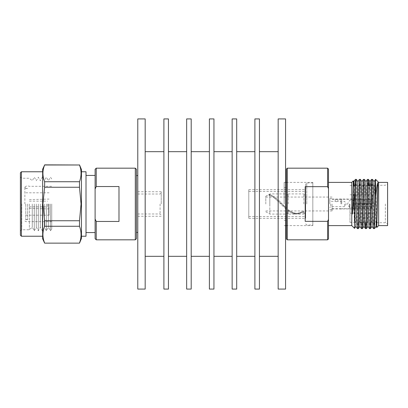 <?xml version="1.0" encoding="UTF-8"?>
<svg xmlns="http://www.w3.org/2000/svg" width="408" height="408" viewBox="0 0 408 408"><rect width="100%" height="100%" fill="white"/><g stroke="black" fill="none" stroke-linecap="round" stroke-linejoin="round"><path stroke-width="0.31" stroke-dasharray="2.04 1.53" d="M163.899 256.321L163.899 151.679L163.899 256.321M145.177 256.321L145.177 151.679L145.177 256.321M186.65 256.321L186.65 151.679L186.65 256.321M168.448 256.321L168.448 151.679L168.448 256.321M209.396 256.321L209.396 151.679L209.396 256.321M191.199 256.321L191.199 151.679L191.199 256.321M232.147 256.321L232.147 151.679L232.147 256.321M213.945 256.321L213.945 151.679L213.945 256.321M254.893 256.321L254.893 151.679L254.893 256.321M236.696 256.321L236.696 151.679L236.696 256.321M278.164 256.321L278.164 151.679L278.164 256.321M259.442 256.321L259.442 151.679L259.442 256.321M285.559 118.917L285.559 289.083M278.164 118.917L278.164 289.083M259.442 118.917L259.442 289.083M254.893 118.917L254.893 289.083M236.696 118.917L236.696 289.083M232.147 118.917L232.147 289.083M213.945 118.917L213.945 289.083M209.396 118.917L209.396 289.083M191.199 118.917L191.199 289.083M186.65 118.917L186.65 289.083M168.448 118.917L168.448 289.083M163.899 118.917L163.899 289.083M145.177 118.917L145.177 289.083M137.782 118.917L137.782 289.083M286.396 169.07L286.396 225.609L286.396 182.391L286.396 225.609L312.819 225.609L312.819 204L312.819 225.609M284.157 204L284.157 182.391L284.157 204M328.491 225.609L328.491 182.391M351.778 225.609L351.778 182.391M378.644 225.609L378.644 182.391M387.6 225.609L387.6 182.391M385.361 204L385.361 222.773L385.361 204M349.982 204L349.982 222.36L349.982 204M372.509 204L372.509 194.82L372.509 204M332.071 204L332.071 210.941L332.071 204M265.797 204L265.797 196.253L265.797 204M288.186 204L288.186 193.922L288.186 204M303.858 204L303.858 193.922L303.858 204M305.653 204L305.653 184.074L305.653 204M312.819 204L312.819 182.391L312.819 204M269.826 195.065L269.826 204L269.826 195.065L268.663 194.983L269.826 195.065L272.763 196.794L276.247 199.639L286.396 209.431L276.247 199.639L272.763 196.794L269.826 195.065M269.826 194.463L268.663 194.983L269.826 194.463L269.826 193.922L269.826 194.463C273.962 196.187 278.098 199.364 282.234 204C278.098 199.364 273.962 196.187 269.826 194.463M269.826 204L269.826 214.078L269.826 204M286.396 209.431L286.396 214.078L286.396 209.431M282.234 204L286.396 208.085L282.234 204M297.141 214.047L303.858 211.354L303.858 212.333L303.858 211.354L297.141 214.047L293.658 213.18L290.18 211.206L293.658 213.18L297.141 214.047L297.141 213.404L303.858 211.354L297.141 213.404L297.141 214.047M288.186 209.666L290.18 211.206L288.186 209.666M354.511 228.347L353.343 180.846M358.346 228.628L356.352 179.387M357.428 228.613L355.434 179.372M361.457 228.613L359.463 179.372M362.375 228.628L360.381 179.387M365.048 222.539L363.492 179.372M366.404 228.628L364.41 179.387M369.52 228.613L367.985 185.431M367.97 185.069L367.526 179.372M370.433 228.628L368.883 185.421M373.55 228.613L371.555 179.372M374.462 228.628L372.473 179.387M375.62 179.413L376.773 227.46M327.593 168.178L327.593 186.655L305.204 186.655L305.204 221.345L305.204 186.655L305.204 221.345L327.593 221.345L327.593 239.822M328.491 238.93L328.491 169.07M303.858 212.333L303.858 214.078L303.858 212.333L297.901 214.078L303.858 212.333M288.186 214.078L288.186 210.865L288.186 214.078L296.387 214.078C293.653 214.027 290.919 212.956 288.186 210.865C290.919 212.956 293.653 214.027 296.387 214.078L297.141 213.404L293.658 212.838L290.18 211.206L293.658 212.838L297.141 213.404L297.901 214.078L303.858 214.078M288.186 210.865L288.186 209.865L288.186 210.865M288.186 209.865L290.18 211.206L288.186 209.865M268.663 194.983L272.763 196.794L276.247 199.298L286.396 208.452L276.247 199.298L272.763 196.794L268.663 194.983M376.059 226.374L373.993 181.626M372.025 226.374L371.499 219.83L370.367 185.4M367.996 226.374L365.935 181.626M363.967 226.374L361.901 181.626M359.938 226.374L357.872 181.626M355.904 226.374L355.378 219.83L354.256 185.589M328.491 219.407L327.593 221.345M327.593 186.655L328.491 188.593M336.549 201.674C338.283 201.277 338.283 201.277 336.549 201.674C338.283 201.277 338.283 201.277 336.549 201.674C334.82 201.277 334.82 201.277 336.549 201.674C334.82 201.277 334.82 201.277 336.549 201.674M336.549 199.492C338.283 199.282 338.283 199.282 336.549 199.492C338.283 199.282 338.283 199.282 336.549 199.492C334.82 199.282 334.82 199.282 336.549 199.492C334.82 199.282 334.82 199.282 336.549 199.492M353.935 203.551L353.476 204L353.935 203.551L353.476 204L353.935 203.551L371.836 203.954L371.836 199.747L371.836 203.954L353.935 203.551L371.836 203.954L370.495 203.924L370.495 201.057L371.836 200.42L371.836 203.954L371.836 199.747L353.925 199.339L371.836 199.747L371.836 200.42L370.495 201.057L370.495 203.924L353.935 203.551M353.925 200.695L370.495 201.057L353.925 200.695M353.935 207.305L370.495 206.943L370.495 204.076L353.935 204.449L370.495 204.076L370.495 206.943L353.935 207.305L353.925 208.661L371.836 208.253L371.836 207.58L370.495 206.943L371.836 207.58L371.836 204.046L371.836 208.253L371.836 204.046L371.836 208.253L353.935 208.661L353.935 207.305M341.715 204L341.715 199.298L341.715 204M353.476 204L353.935 204.449L353.476 204L353.935 204.449L371.836 204.046L353.935 204.449L353.476 204M353.012 204L353.012 207.361L353.012 204M349.447 204L349.447 207.361L349.447 204M344.612 204L344.612 206.688L344.612 204M329.832 204L329.832 198.512L329.832 204M330.73 204L330.73 206.688L330.73 204M340.94 204L340.94 198.849L340.94 204M248.778 189.791L248.778 218.331L248.778 189.791M305.653 189.791L305.653 218.331L305.653 189.791M305.653 216.434L305.653 191.459L305.653 216.434M248.778 216.434L248.778 191.459L248.778 216.434M136.445 238.685L136.445 175.557M160.079 204L160.079 213.986L160.079 204M137.782 204L137.782 175.557L137.782 204M161.216 204L161.216 191.74L161.216 204M21.41 236.232L21.41 171.768M42.651 169.198L42.651 238.802M20.4 235.222L20.4 172.778M21.741 204L21.741 229.75L21.741 204M29.356 204L29.356 229.75L29.356 204M32.268 204L32.268 227.287L32.268 204M34.282 204L34.282 230.78L34.282 204M36.297 204L36.297 227.287L36.297 204M38.311 204L38.311 230.78L38.311 204M40.326 204L40.326 227.287L40.326 204M42.34 204L42.34 230.78L42.34 204M44.36 204L44.36 227.287L44.36 204M46.374 204L46.374 230.78L46.374 204M48.389 204L48.389 227.287L48.389 204M50.403 204L50.403 230.78L50.403 204M51.745 204L51.745 229.077L51.745 204M24.878 204L24.878 186.981L24.878 204M25.775 204L25.775 219.672L25.775 204M27.637 204L27.637 219.672L27.637 204M49.062 204L49.062 215.195L49.062 204M47.603 204L47.603 206.856L47.603 204M79.494 164.863L79.494 164.99C81.569 170.575 81.569 176.154 79.494 181.733L79.494 187.257L81.064 204L79.494 220.743L79.494 226.267L44.635 226.267L44.635 220.743L42.911 204L44.635 187.257L44.635 181.733C42.355 176.179 42.355 170.595 44.635 164.99L44.635 164.863M81.457 238.435L81.457 169.565M86.006 236.232L86.006 171.768M95.105 204L95.105 175.43L95.105 204M118.988 204L118.988 186.538L118.988 221.462L96.242 221.462L95.105 218.994L95.105 189.006L96.242 186.538L118.988 186.538L118.988 204M95.105 218.994L95.105 238.685M95.105 175.43L95.105 189.006M79.494 226.267C81.569 231.846 81.569 237.425 79.494 243.01L79.494 243.137M79.494 187.257L44.635 187.257M44.635 181.733L79.494 181.733M44.635 220.743L79.494 220.743M44.635 243.137L79.494 243.01M44.635 243.01C42.355 237.451 42.355 231.871 44.635 226.267M79.494 164.99L44.635 164.99M42.651 204L42.651 236.232L42.651 204M136.445 204L136.445 232.443M287.293 239.822L287.293 168.178M306.77 204L306.77 182.952L306.77 204M353.935 200.695L353.935 199.339L353.935 200.695M353.083 204L353.083 199.298L353.083 204M352.976 204L352.976 199.298L352.976 204M135.308 168.178L135.308 239.822M96.242 186.538L96.242 168.178M96.242 239.822L96.242 221.462M284.157 220.294L286.396 220.294M284.157 182.391L285.559 182.391M284.157 225.609L285.559 225.609M284.157 187.706L286.396 187.706M361.942 222.498L385.361 222.773L387.6 224.069M349.982 222.36L360.3 222.482M349.982 194.82L372.509 194.82M332.071 208.927L372.509 208.927M265.797 210.941L332.071 210.941M286.396 194.82L288.186 194.82M303.858 194.82L305.653 194.82M312.819 182.952L306.77 182.952L305.653 184.074M265.797 196.253L269.826 193.922L286.396 193.922M265.797 211.747L269.826 214.078L286.396 214.078M288.186 193.922L303.858 193.922M305.653 223.926L306.77 225.048L312.819 225.048M303.858 213.18L305.653 213.18M286.396 213.18L288.186 213.18M265.797 197.059L332.071 197.059M332.071 199.073L372.509 199.073M349.982 213.18L372.509 213.18M349.982 185.64L353.476 185.599M354.965 185.584L367.96 185.431M369.607 185.411L385.361 185.227L387.6 183.931M286.396 182.391L312.819 182.391M340.94 199.298L337.895 199.298L337.895 201.312L344.612 201.312L346.163 204L344.612 206.688L330.73 206.688L329.832 207.58M340.94 209.151L341.715 208.702L353.476 208.692L353.476 207.346L349.447 207.361L347.509 204L349.447 200.639L353.476 200.654L353.476 199.308L341.715 199.298L340.94 198.849M329.832 198.512L332.071 198.512M332.071 199.298L335.208 199.298L335.208 201.312L330.73 201.312L329.832 200.42M332.071 208.702L340.94 208.702M329.832 209.488L332.071 209.488M248.778 189.669L305.653 189.669M248.778 216.541L305.653 216.541M248.778 191.459L305.653 191.459M248.778 218.331L305.653 218.331M137.782 213.986L160.079 213.986L161.216 215.123M137.782 191.74L161.216 191.74M51.745 229.077L50.403 230.78L48.389 227.287L46.374 230.78L44.36 227.287L42.34 230.78L40.326 227.287L38.311 230.78L36.297 227.287L34.282 230.78L32.268 227.287L29.356 229.75L21.741 229.75L20.4 231.091M24.878 186.981C26.24 185.885 27.734 185.66 29.356 186.313L51.745 186.313M27.637 219.672L25.775 219.672L24.878 220.57M25.775 188.44L27.637 188.44M25.775 215.195L49.062 215.195M29.356 199.634L49.062 199.073M29.356 206.856L47.603 206.856M29.356 201.144L47.603 201.144M29.356 208.366L49.062 208.927M25.775 192.805L49.062 192.805M25.775 219.56L27.637 219.56M24.878 187.43L25.775 188.328L27.637 188.328M24.878 221.019L25.831 221.646L51.745 221.687M51.745 178.923L50.403 177.22L48.389 180.713L46.374 177.22L44.36 180.713L42.34 177.22L40.326 180.713L38.311 177.22L36.297 180.713L34.282 177.22L32.268 180.713L29.356 178.25L21.741 178.25L20.4 176.909M137.782 216.26L161.216 216.26M137.782 194.014L160.079 194.014L161.216 192.877"/><path stroke-width="0.61" d="M145.177 289.083L145.177 118.917L137.782 118.917L137.782 289.083L145.177 289.083M163.899 151.679L145.177 151.679M163.899 256.321L145.177 256.321M168.448 289.083L168.448 118.917L163.899 118.917L163.899 289.083L168.448 289.083M186.65 151.679L168.448 151.679M186.65 256.321L168.448 256.321M191.199 289.083L191.199 118.917L186.65 118.917L186.65 289.083L191.199 289.083M209.396 151.679L191.199 151.679M209.396 256.321L191.199 256.321M213.945 289.083L213.945 118.917L209.396 118.917L209.396 289.083L213.945 289.083M232.147 151.679L213.945 151.679M232.147 256.321L213.945 256.321M236.696 289.083L236.696 118.917L232.147 118.917L232.147 289.083L236.696 289.083M254.893 151.679L236.696 151.679M254.893 256.321L236.696 256.321M259.442 289.083L259.442 118.917L254.893 118.917L254.893 289.083L259.442 289.083M278.164 151.679L259.442 151.679M278.164 256.321L259.442 256.321M285.559 289.083L285.559 118.917L278.164 118.917L278.164 289.083L285.559 289.083M285.559 225.609L286.396 225.609L286.396 238.93L286.396 169.07L287.293 168.178L287.293 239.822L327.593 239.822L327.593 221.345L305.204 221.345L305.204 186.655L327.593 186.655L327.593 168.178L328.491 169.07L328.491 238.93L327.593 239.822M351.778 225.609L351.778 182.391L328.491 182.391L328.491 225.609L351.778 225.609L354.511 228.347M378.644 225.609L387.6 225.609L387.6 182.391L378.644 182.391L378.644 225.609L376.783 227.465L377.859 182.575C377.084 184.676 376.334 189.904 375.62 198.252L374.488 228.613L373.55 228.613L371.979 226.374M354.256 185.589L353.889 181.626L353.328 180.841L352.558 214.042L354.797 190.587L354.526 228.342L355.904 226.374L356.383 219.83L357.872 181.626L359.443 179.387L357.699 226.756L357.449 228.628L355.858 226.374M357.923 181.626L356.327 179.372L356.077 181.244L354.797 221.952M356.327 179.372L355.414 179.387L354.797 190.587M361.952 181.626L360.381 179.387L359.443 179.387M360.361 179.372L358.846 221.416L358.367 228.613L357.449 228.628M365.981 181.626L364.41 179.387L363.472 179.387L361.733 226.756L361.478 228.628L359.887 226.374M364.39 179.372L362.88 221.416L362.396 228.613L361.478 228.628M367.985 185.431L367.97 185.069M368.883 185.421L368.439 179.387L367.501 179.387L365.762 226.756L365.486 228.613L365.048 222.539M368.419 179.372L366.909 221.416L366.425 228.613L365.512 228.628M374.039 181.626L372.473 179.387L371.535 179.387L369.791 226.756L369.541 228.628L367.95 226.374M372.448 179.372L370.938 221.416L370.459 228.613L369.541 228.628M378.644 182.391L375.62 179.372L373.993 181.626L372.025 226.374L370.459 228.613M375.62 179.413C375.278 178.209 374.921 190.306 374.58 204L373.57 228.628M375.62 179.372L375.62 198.252M376.008 226.374L376.783 227.465M377.859 182.575L376.538 219.83L376.059 226.374L374.488 228.613M370.367 185.4L369.964 181.626L369.485 188.17L367.996 226.374L366.425 228.613M367.501 179.387L365.935 181.626L363.967 226.374L362.396 228.613M363.472 179.387L361.901 181.626L359.938 226.374L358.367 228.613M353.889 181.626L353.364 188.17L352.558 214.042M327.593 221.345L328.491 219.407M328.491 188.593L327.593 186.655M137.782 175.557L136.445 175.557L136.445 169.315L136.445 238.685L135.308 239.822L135.308 168.178L136.445 169.315M21.41 236.232L20.4 235.222L20.4 172.778L21.41 171.768L21.41 236.232L42.651 236.232M79.494 164.863L81.457 169.565L81.457 238.435L79.494 243.137L44.635 243.137L42.651 238.802L42.651 169.198L44.635 164.99C42.355 170.549 42.355 176.129 44.635 181.733L44.635 187.257L42.911 204L44.635 220.743L44.635 226.267L79.494 226.267L79.494 220.743L81.064 204L79.494 187.257L79.494 181.733C81.569 176.154 81.569 170.575 79.494 164.99L44.635 164.863M81.457 171.768L86.006 171.768L86.006 236.232L81.457 236.232M118.988 186.538L96.242 186.538L95.105 189.006L95.105 218.994L96.242 221.462L118.988 221.462L118.988 186.538M96.242 221.462L96.242 239.822L95.105 238.685L95.105 218.994M95.105 189.006L95.105 169.315L95.105 175.43L86.006 175.43M79.494 243.01C81.569 237.425 81.569 231.846 79.494 226.267M79.494 220.743L44.635 220.743M44.635 226.267C42.355 231.821 42.355 237.405 44.635 243.01M79.494 181.733L44.635 181.733M44.635 187.257L79.494 187.257M44.635 164.99L79.494 164.99M137.782 232.443L136.445 232.443L136.445 204M135.308 168.178L96.242 168.178L96.242 186.538M285.559 182.391L286.396 182.391M360.3 222.482L361.942 222.498M351.778 182.391L353.328 180.841M287.293 168.178L327.593 168.178M353.476 185.599L354.965 185.584M367.96 185.431L369.607 185.411M368.439 179.387L370.01 181.626M369.964 181.626L371.535 179.387M363.916 226.374L365.486 228.613M353.843 181.626L355.414 179.387M287.293 239.822L286.396 238.93M21.41 171.768L42.651 171.768M135.308 239.822L96.242 239.822M86.006 232.57L95.105 232.57M79.494 243.137L44.635 243.137M96.242 168.178L95.105 169.315"/></g></svg>
